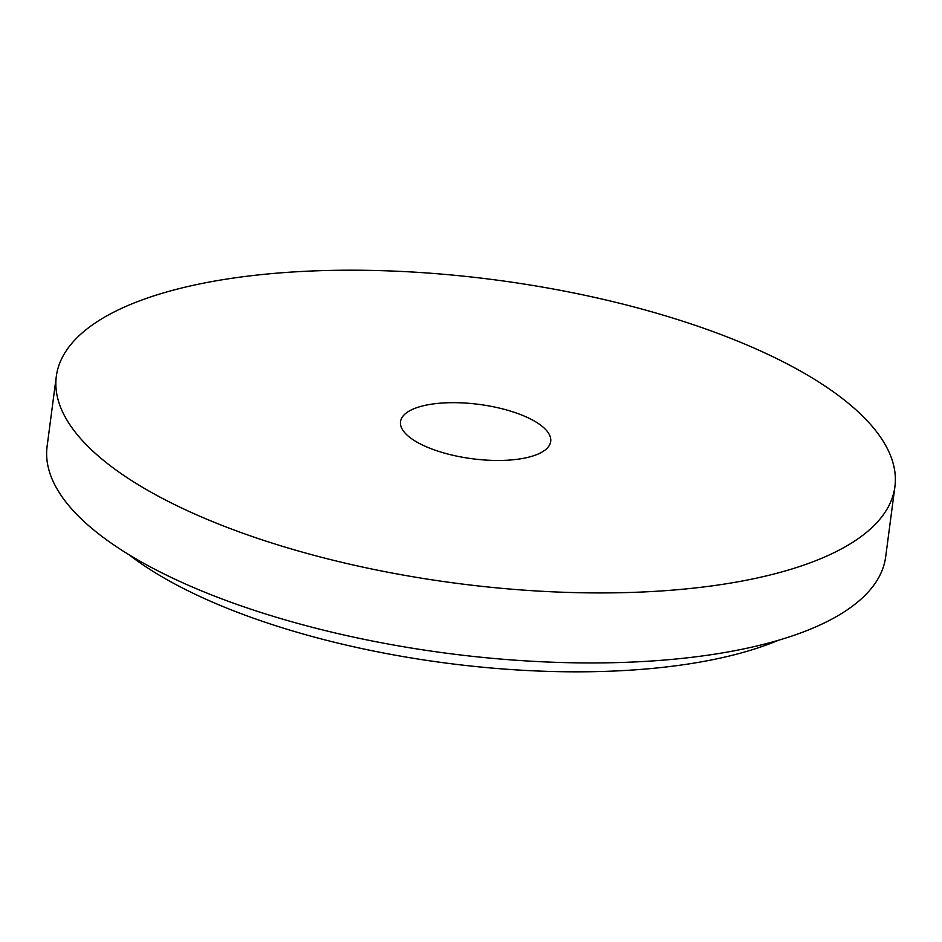 <?xml version="1.0" encoding="UTF-8"?>
<svg xmlns="http://www.w3.org/2000/svg" width="942" height="942" viewBox="0 0 942 942"><rect width="100%" height="100%" fill="white"/><g stroke="black" fill="none" stroke-linecap="round" stroke-linejoin="round"><path stroke-width="1.41" d="M213.01 521.786A422.911 152.934 7.5 0 0 648.178 591.729A422.911 152.934 7.5 0 0 894.9 486.767A422.911 152.934 7.5 0 0 495.574 279.939A422.911 152.934 7.5 0 0 56.32 376.364A422.911 152.934 7.5 0 0 213.01 521.786M428.575 447.721A75.749 27.389 7.5 0 0 506.513 460.249A75.749 27.389 7.5 0 0 550.705 441.457A75.749 27.389 7.5 0 0 479.184 404.412A75.749 27.389 7.5 0 0 400.515 421.686A75.749 27.389 7.5 0 0 428.575 447.721M129.066 554.767A385.043 139.239 7.5 0 0 224.231 607.06A385.043 139.239 7.5 0 0 778.457 640.266M56.32 376.364L47.1 446.378A422.911 152.934 7.5 0 0 203.79 591.8A422.911 152.934 7.5 0 0 638.959 661.743A422.911 152.934 7.5 0 0 885.68 556.781L894.9 486.767"/></g></svg>
